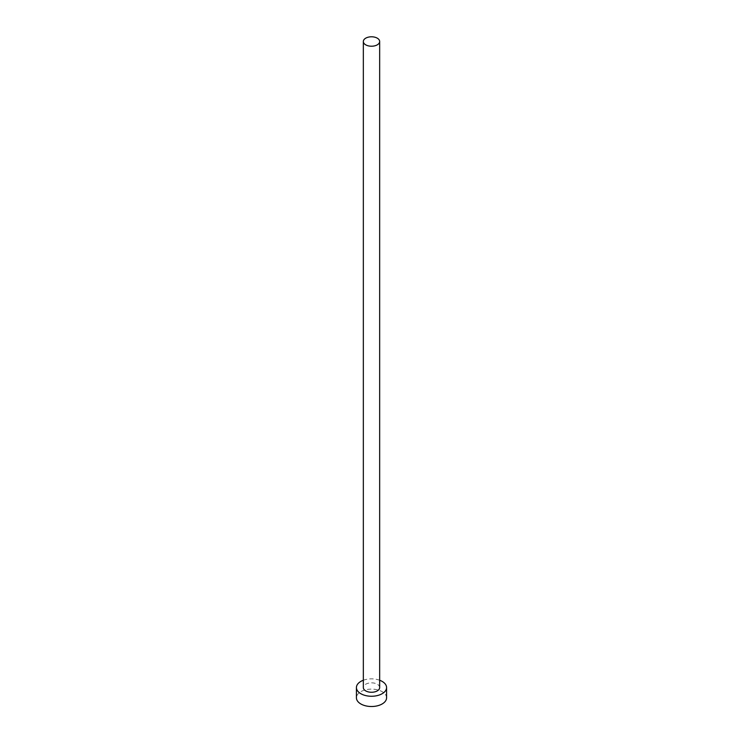 <?xml version="1.0" encoding="UTF-8"?>
<svg xmlns="http://www.w3.org/2000/svg" width="743" height="743" viewBox="0 0 743 743"><rect width="100%" height="100%" fill="white"/><g stroke="black" fill="none" stroke-linecap="round" stroke-linejoin="round"><path stroke-width="0.56" stroke-dasharray="3.71 2.79" d="M379.664 687.554A8.164 4.709 0 0 0 377.277 684.219A8.164 4.709 0 0 0 368.379 683.198A8.164 4.709 0 0 0 363.336 687.554M386.574 697.807A15.074 8.702 0 0 0 382.153 691.659A15.074 8.702 0 0 0 365.732 689.773A15.074 8.702 0 0 0 356.426 697.807M379.664 680.244A15.074 8.702 0 0 0 363.336 680.244"/><path stroke-width="1.11" d="M365.723 44.84A8.164 4.709 0 0 0 374.621 45.862A8.164 4.709 0 0 0 379.664 41.506A8.164 4.709 0 0 0 377.277 38.172A8.164 4.709 0 0 0 368.379 37.15A8.164 4.709 0 0 0 363.336 41.506A8.164 4.709 0 0 0 365.723 44.84M363.336 41.506L363.336 687.554A8.164 4.709 0 0 0 365.723 690.888A8.164 4.709 0 0 0 374.621 691.909A8.164 4.709 0 0 0 379.664 687.554L379.664 41.506M363.336 680.244A15.074 8.702 0 0 0 356.426 687.554A15.074 8.702 0 0 0 360.847 693.711A15.074 8.702 0 0 0 377.268 695.597A15.074 8.702 0 0 0 386.574 687.554A15.074 8.702 0 0 0 382.153 681.405A15.074 8.702 0 0 0 379.664 680.244M356.426 687.554L356.426 697.807A15.074 8.702 0 0 0 360.847 703.965A15.074 8.702 0 0 0 377.268 705.85A15.074 8.702 0 0 0 386.574 697.807L386.574 687.554"/></g></svg>
